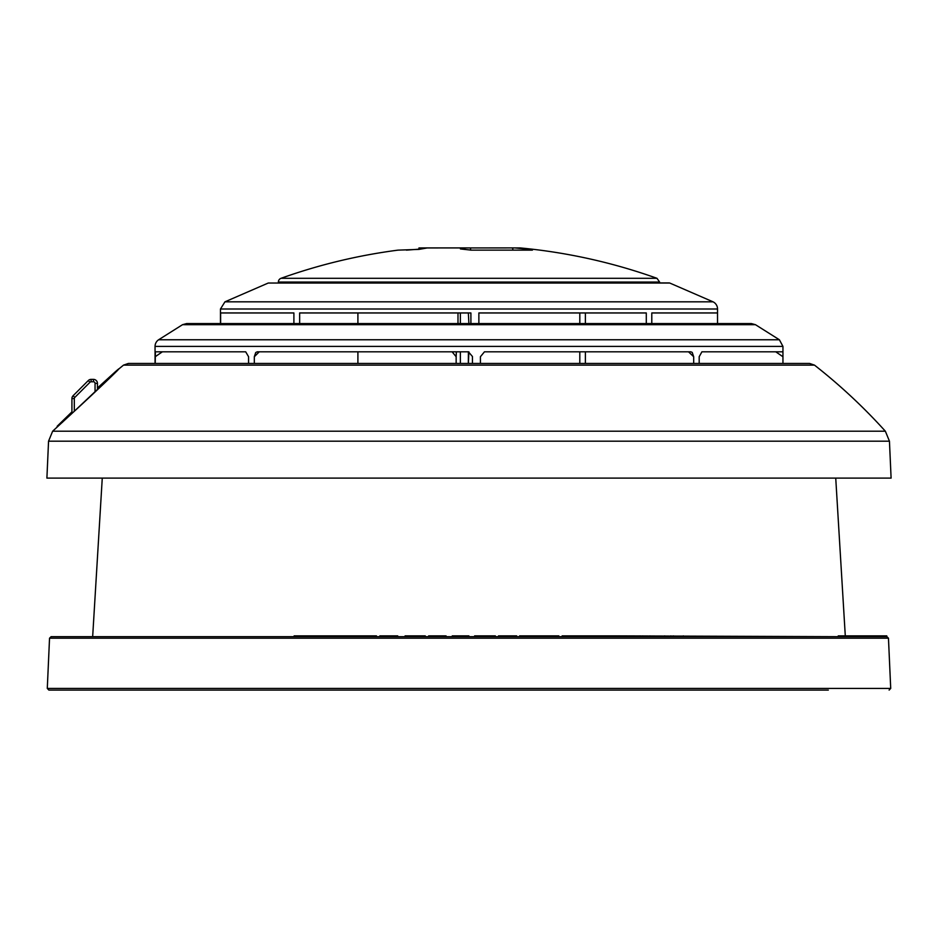 <?xml version="1.0" encoding="UTF-8"?>
<svg xmlns="http://www.w3.org/2000/svg" width="938" height="938" viewBox="0 0 938 938"><rect width="100%" height="100%" fill="white"/><g stroke="black" fill="none" stroke-linecap="round" stroke-linejoin="round"><path stroke-width="1.41" d="M465.764 247.949L460.441 248.945L471.251 250.141L531.119 250.141C533.288 250.176 532.89 249.918 529.911 249.391L514.903 247.913L418.946 247.949L418.946 249.391M511.527 247.949L514.2 247.913M465.682 247.913L464.228 247.913M424.879 247.949L426.122 247.949L424.879 247.949M467.23 247.913L427.365 247.913L419.028 249.391L397.982 250.141C357.988 255.359 319.002 264.739 281.025 278.305A3.987 3.987 0 0 0 278.375 282.057L278.375 282.936M406.4 250.141L418.946 249.18M531.119 250.141L532.432 250M669.767 283.042A1.595 1.595 0 0 0 669.193 282.936L268.233 283.042L669.767 283.042L713.044 301.825A7.973 7.973 0 0 1 717.535 309.001L717.535 312.952L651.793 312.952L651.793 323.575M155.063 363.44L155.051 346.403A7.973 7.973 0 0 1 158.616 339.767L182.535 324.689L186.603 323.575L751.397 323.575L717.535 323.575L717.523 312.952M809.576 363.44L814.489 365.128L123.511 365.128L128.424 363.44L809.576 363.44L782.949 363.44L782.949 346.403L155.051 346.403M52.645 431.21L885.355 431.21L889.447 441.177L48.553 441.177L52.645 431.21L73.434 412.075C96.731 390.794 130.546 358.386 114.999 372.069L97.446 388.391M116.91 370.944L113.486 373.828M75.908 409.8L73.434 412.075M254.315 363.44L254.315 356.721L255.746 352.512L257.282 351.809L468.402 351.809L472.447 356.51L472.459 363.44L579.801 363.44L579.801 351.809L484.454 351.809L690.837 351.809L692.221 352.418L693.686 356.721L693.686 363.44M468.402 351.809L468.343 363.44L468.906 351.844M155.227 363.44L155.391 351.809L245.697 351.809L248.57 356.721L248.57 363.44M699.185 363.44L699.185 356.721L701.917 351.809L782.949 351.809M579.801 312.952L579.801 323.575L478.872 323.575L478.872 312.952L646.294 312.952L646.294 323.575M468.906 323.575L468.343 312.952L468.906 323.575M220.629 323.575L220.629 312.952L293.899 312.952L293.899 323.575L299.644 323.575L299.644 312.952L470.899 312.952L470.899 323.575M74.313 411.219L74.313 398.58A1.595 1.595 0 0 1 74.782 397.454L73.094 395.754L88.301 380.547A3.987 3.987 0 0 1 91.115 379.386L93.46 379.386A3.987 3.987 0 0 1 97.446 383.372L97.446 388.426M484.465 351.809L480.42 356.721L480.42 363.44M220.465 323.575L220.465 309.001L717.535 309.001M452.116 351.809L456.149 356.721L456.349 351.809M457.99 323.575L457.99 312.952M456.149 363.44L456.149 356.721M278.375 282.057L659.625 282.057L659.625 282.936M585.394 363.44L585.394 351.809M585.394 323.575L585.394 312.952M357.906 363.44L357.906 351.809M357.906 323.575L357.906 312.952M460.37 363.44L460.37 351.809M460.37 323.575L460.37 312.952M889.447 441.177L891.1 478.11L46.9 478.11L48.553 441.177M169.649 478.11L163.962 478.11M453.429 478.11L449.255 478.11M755.348 478.11L761.046 478.11M886.785 635.87L886.785 636.668L886.785 635.87L838.244 635.87L838.244 636.668L617.591 635.87L617.591 636.668M351.973 635.87L294.133 635.87L294.133 636.668M376.466 636.668L376.466 635.87L351.375 635.87L351.375 636.668M397.724 636.668L397.724 635.87L379.82 635.87L379.82 636.668L381.086 636.668L381.086 635.87M425.266 636.668L425.266 635.87L405.087 635.87L405.579 636.668M446.054 635.87L446.078 636.668L446.054 635.87M445.339 635.87L428.654 635.87L428.654 636.668M468.894 636.668L468.894 635.87L452.257 635.87L452.257 636.668M475.894 635.87L474.616 635.87L474.616 636.668L475.894 636.668L475.894 635.87L478.814 635.87L478.814 636.668M495.346 636.668L495.346 635.87L478.251 635.87M516.615 635.87L498.512 635.87L498.512 636.668M558.825 636.668L558.825 635.87L519.582 635.87L519.582 636.668M595.771 636.668L595.771 635.87L562.143 635.87L562.143 636.668M617.216 635.87L595.454 635.87M876.057 635.87L876.057 636.668L874.052 636.668L874.052 635.87M838.244 636.668L873.184 636.668L873.184 635.87M869.01 636.668L869.01 635.87M869.819 636.668L869.819 635.87M879.692 636.668L879.692 635.87M883.033 635.87L883.033 636.668L882.681 635.87M886.785 636.668L886.316 635.87M886.316 636.668L886.129 635.87M886.129 636.668L885.167 636.668L885.167 635.87M885.343 636.668L885.343 635.87M836.274 636.668L831.842 636.668M310.056 636.668L310.056 635.87M307.312 636.668L307.312 635.87M296.666 636.668L296.666 635.87M306.691 636.668L306.691 635.87M306.738 636.668L306.738 635.87M329.977 635.87L329.977 636.668L320.057 636.668L320.057 635.87M317.314 636.668L317.314 635.87M348.174 636.668L348.174 635.87M348.948 636.668L348.948 635.87M368.118 636.668L368.118 635.87M358.128 635.87L358.128 636.668L365.281 636.668L365.281 635.87M354.189 636.668L354.189 635.87M389.786 635.87L389.786 636.668L396.938 636.668L396.938 635.87M383.97 636.668L383.97 635.87M468.754 636.668L468.754 635.87M468.836 636.668L468.836 635.87M487.209 635.87L487.209 636.668L491.676 636.668L491.676 635.87M485.403 636.668L485.403 635.87M498.981 636.668L498.981 635.87M516.615 636.668L514.997 636.668L514.997 635.87M548.8 635.87L548.8 636.668L543.794 636.668L543.794 635.87M540.171 636.668L540.171 635.87M524.565 636.668L524.565 635.87M528.586 635.87L528.586 636.668L527.449 636.668L527.449 635.87M532.55 636.668L532.55 635.87M554.663 636.668L554.663 635.87M557.547 636.668L557.547 635.87M570.503 635.87L570.503 636.668L586.426 636.668L586.426 635.87M592.968 636.668L592.968 635.87M649.975 635.87L649.975 636.668L642.811 636.668L642.811 635.87M634.147 635.87L634.147 636.668L640.115 636.668L640.115 635.87M626.889 636.668L626.889 635.87M629.574 636.668L629.574 635.87M670.881 635.87L670.881 636.668L664.702 636.668L664.702 635.87M683.321 636.668L683.321 635.87M673.285 636.668L673.285 635.87M888.462 638.192L49.538 638.192L51.121 636.668L886.879 636.668L888.462 638.192L890.713 688.422L47.287 688.422L48.882 690.087L828.313 690.087M672.03 690.087L351.715 690.087M696.5 690.087L807.876 690.087M128.049 690.087L48.882 690.087M219.938 690.087L253.424 690.087M349.722 690.087L331.501 690.087M331.466 690.087L300.242 690.087M219.129 690.087L129.854 690.087M74.782 397.454L89.989 382.247L88.301 380.547L73.094 395.754A3.987 3.987 0 0 0 71.921 398.58L71.921 413.459M281.025 278.305L656.975 278.305C612.737 262.511 567.232 252.404 520.473 247.949L516.181 247.949M470.595 247.949L470.595 250.141M512.781 247.949L512.781 250.141M268.233 283.042L224.956 301.825L713.044 301.825M158.616 339.767L779.384 339.767L755.465 324.689L751.397 323.575M182.535 324.689L755.465 324.689M58.731 425.36L60.993 423.331M71.921 412.274C58.637 424.949 55.588 428.174 62.787 421.948M97.446 388.004L114.999 372.069M688.504 351.809L693.686 356.721M254.315 356.721L259.263 351.809M775.773 351.809L782.913 356.721M155.227 356.721L162.368 351.809M342.405 636.668L342.405 635.87M348.455 636.668L348.455 635.87M330.176 636.668L330.176 635.87M336.109 636.668L336.109 635.87M422.768 636.668L422.768 635.87M421.948 636.668L421.948 635.87M407.749 636.668L407.749 635.87M412.286 636.668L412.286 635.87M417.281 636.668L417.281 635.87M420.376 636.668L420.376 635.87M437.085 636.668L437.085 635.87M441.81 636.668L441.81 635.87M444.706 636.668L444.706 635.87M446.019 636.668L446.019 635.87M481.628 636.668L481.628 635.87M483.691 636.668L483.691 635.87M498.57 636.668L498.57 635.87M502.147 636.668L502.147 635.87M509.381 636.668L509.381 635.87M530.662 636.668L530.662 635.87M534.672 636.668L534.672 635.87M616.782 636.668L616.782 635.87M596.803 636.668L596.803 635.87M603.157 636.668L603.157 635.87M612.268 636.668L612.268 635.87M89.989 382.247A1.595 1.595 0 0 1 91.115 381.778L93.46 381.778L93.46 379.386A3.987 3.987 0 0 1 97.446 383.372L95.055 383.372L95.055 391.955M93.46 381.778A1.595 1.595 0 0 1 95.055 383.372M74.313 398.58L71.921 398.58A3.987 3.987 0 0 1 73.094 395.754M91.115 379.386L91.115 381.778M518.82 247.972L514.903 247.913M520.473 247.949L513.789 247.913M427.107 247.913L425.981 247.913M61.509 422.815L71.921 413.412M57.159 426.262L71.921 411.876M117.039 370.956L74.618 410.95M114.764 372.269L123.511 365.128M814.489 365.128C840.014 385.119 863.628 407.151 885.355 431.21M220.465 309.001L224.956 301.825M779.384 339.767L782.949 346.403M659.625 282.057L656.975 278.305M516.686 635.87L516.686 636.668M835.735 478.11L845.29 635.87M102.265 478.11L92.663 636.668M49.538 638.192L47.287 688.422M890.713 688.422L889.118 690.087"/></g></svg>
